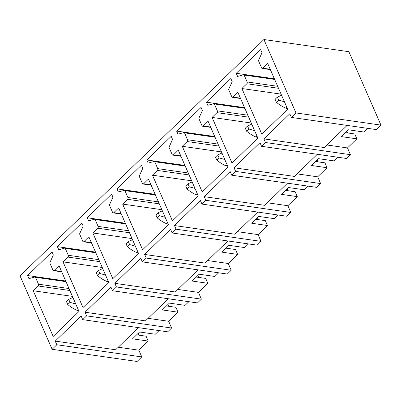 <?xml version="1.0" encoding="UTF-8"?>
<svg xmlns="http://www.w3.org/2000/svg" width="401" height="401" viewBox="0 0 401 401"><rect width="100%" height="100%" fill="white"/><g stroke="black" fill="none" stroke-linecap="round" stroke-linejoin="round"><path stroke-width="0.6" d="M52.125 349.301L56.817 344.75L141.784 356.92L137.087 361.471L52.125 349.301L20.05 275.888L263.913 39.529L295.988 112.947L380.95 125.112L348.875 51.699L263.913 39.529M167.678 331.822L171.588 328.033L86.626 315.863L82.716 319.652L167.678 331.822M116.435 286.971L201.397 299.141L197.487 302.93L112.521 290.76L116.435 286.971L114.846 283.337L175.247 291.988L198.079 269.858M146.245 258.079L231.207 270.249L227.292 274.043L142.33 261.873L146.245 258.079L144.656 254.445L205.051 263.096L227.888 240.966M172.139 232.981L176.049 229.192L261.016 241.357L257.101 245.151L172.139 232.981L170.55 229.347L144.656 254.445M286.91 216.259L290.82 212.47L205.858 200.299L201.949 204.089L286.91 216.259M235.668 171.407L320.63 183.578L316.72 187.367L231.753 175.202L235.668 171.407L234.079 167.773L294.474 176.425L317.311 154.295M261.562 146.31L265.477 142.515L350.439 154.686L346.524 158.48L261.562 146.31L259.973 142.676L234.079 167.773M265.477 142.515L263.888 138.881L289.783 113.784L291.372 117.418L376.333 129.588L380.95 125.112M291.372 117.418L295.988 112.947M112.521 290.76L110.937 287.126L85.037 312.229L86.626 315.863M142.33 261.873L140.741 258.239L114.846 283.337M201.949 204.089L200.36 200.455L174.465 225.552L176.049 229.192M231.753 175.202L230.169 171.563L204.269 196.665L205.858 200.299M82.716 319.652L81.127 316.018L55.233 341.116L56.817 344.75M33.228 290.755L38.155 285.978A1.293 0.892 -81.8 0 0 38.486 284.179L35.478 277.291A0.777 0.536 -81.8 0 0 34.957 276.991L28.942 278.65L27.579 275.532L51.99 251.878L53.353 254.991L49.955 262.389A0.777 0.536 -81.8 0 0 49.93 263.216L52.957 270.154A1.293 0.892 -81.8 0 0 53.559 270.675A1.293 0.892 -81.8 0 0 54.195 270.434L59.047 265.733L79.007 311.422L53.188 336.444L33.228 290.755L72.431 296.369M63.037 261.863L67.964 257.086A1.293 0.892 -81.8 0 0 68.295 255.292L65.283 248.404A0.777 0.536 -81.8 0 0 64.767 248.099L58.752 249.758L57.388 246.645L81.799 222.986L83.157 226.099L79.759 233.497A0.777 0.536 -81.8 0 0 79.739 234.324L82.766 241.262A1.293 0.892 -81.8 0 0 83.368 241.783A1.293 0.892 -81.8 0 0 84.004 241.542L88.852 236.841L108.816 282.53L82.997 307.552L63.037 261.863L102.24 267.477M92.842 232.971L97.774 228.194A1.293 0.892 -81.8 0 0 98.1 226.4L95.092 219.512A0.777 0.536 -81.8 0 0 94.576 219.212L88.556 220.871L87.197 217.753L111.608 194.094L112.967 197.212L109.568 204.605A0.777 0.536 -81.8 0 0 109.543 205.432L112.576 212.37A1.293 0.892 -81.8 0 0 113.172 212.891A1.293 0.892 -81.8 0 0 113.809 212.65L118.661 207.949L138.626 253.638L112.806 278.665L92.842 232.971L132.049 238.59M122.651 204.084L127.583 199.307A1.293 0.892 -81.8 0 0 127.909 197.508L124.901 190.62A0.777 0.536 -81.8 0 0 124.38 190.32L118.365 191.979L117.007 188.861L141.413 165.202L142.776 168.32L139.378 175.718A0.777 0.536 -81.8 0 0 139.353 176.545L142.385 183.483A1.293 0.892 -81.8 0 0 142.982 184.004A1.293 0.892 -81.8 0 0 143.618 183.758L148.47 179.062L168.43 224.75L142.616 249.773L122.651 204.084L161.854 209.698M152.46 175.192L157.387 170.415A1.293 0.892 -81.8 0 0 157.718 168.62L154.706 161.728A0.777 0.536 -81.8 0 0 154.19 161.428L148.175 163.087L146.811 159.974L171.222 136.315L172.585 139.428L169.187 146.826A0.777 0.536 -81.8 0 0 169.162 147.653L172.189 154.591A1.293 0.892 -81.8 0 0 172.791 155.112A1.293 0.892 -81.8 0 0 173.427 154.871L178.28 150.169L198.239 195.858L172.42 220.881L152.46 175.192L191.663 180.806M182.27 146.3L187.197 141.523A1.293 0.892 -81.8 0 0 187.528 139.728L184.515 132.841A0.777 0.536 -81.8 0 0 183.999 132.536L177.984 134.195L176.62 131.082L201.031 107.423L202.39 110.536L198.991 117.934A0.777 0.536 -81.8 0 0 198.966 118.761L201.999 125.698A1.293 0.892 -81.8 0 0 202.6 126.22A1.293 0.892 -81.8 0 0 203.237 125.979L208.084 121.277L228.049 166.966L202.229 191.994L182.27 146.3L221.472 151.919M212.074 117.413L217.006 112.636A1.293 0.892 -81.8 0 0 217.332 110.836L214.324 103.949A0.777 0.536 -81.8 0 0 213.808 103.648L207.788 105.308L206.43 102.19L230.841 78.531L232.199 81.649L228.801 89.047A0.777 0.536 -81.8 0 0 228.776 89.874L231.808 96.806A1.293 0.892 -81.8 0 0 232.405 97.328A1.293 0.892 -81.8 0 0 233.041 97.087L237.893 92.385L257.853 138.079L232.039 163.102L212.074 117.413L251.282 123.027M241.883 88.521L246.81 83.744A1.293 0.892 -81.8 0 0 247.141 81.944L244.134 75.057A0.777 0.536 -81.8 0 0 243.613 74.756L237.598 76.416L236.234 73.298L260.645 49.644L262.008 52.757L258.61 60.155A0.777 0.536 -81.8 0 0 258.585 60.982L261.617 67.919A1.293 0.892 -81.8 0 0 262.214 68.441A1.293 0.892 -81.8 0 0 262.85 68.2L267.703 63.498L287.662 109.187L261.843 134.21L241.883 88.521L281.086 94.135M55.233 341.116L115.628 349.767L138.46 327.637M118.255 347.226L138.831 350.173L148.22 341.071L132.52 338.825L139.563 331.998L155.262 334.249L159.042 330.584M136.636 334.84L146.089 336.193L148.22 341.071M27.579 275.532L65.714 280.996M138.831 350.173L141.784 356.92M85.037 312.229L145.438 320.88L168.27 298.745M148.059 318.334L168.641 321.281L178.029 312.184L162.33 309.933L169.372 303.111L185.072 305.356L188.851 301.692M166.44 305.948L175.899 307.301L178.029 312.184M57.388 246.645L95.523 252.104M168.641 321.281L171.588 328.033M177.869 289.442L198.45 292.389L207.838 283.291L192.139 281.041L199.177 274.219L214.881 276.464L218.655 272.805M196.249 277.056L205.703 278.409L207.838 283.291M87.197 217.753L125.333 223.217M198.45 292.389L201.397 299.141M207.678 260.55L228.259 263.502L237.648 254.399L221.943 252.154L228.986 245.327L244.685 247.577L248.465 243.913M226.059 248.164L235.512 249.522L237.648 254.399M117.007 188.861L155.137 194.325M228.259 263.502L231.207 270.249M174.465 225.552L234.861 234.204L257.693 212.074M237.487 231.663L258.064 234.61L267.452 225.507L251.753 223.262L258.795 216.435L274.495 218.685L278.274 215.021M255.868 219.277L265.322 220.63L267.452 225.507M146.811 159.974L184.946 165.433M258.064 234.61L261.016 241.357M204.269 196.665L264.67 205.317L287.502 183.182M267.292 202.771L287.873 205.718L297.261 196.62L281.562 194.37L288.605 187.548L304.304 189.793L308.083 186.134M285.672 190.385L295.131 191.738L297.261 196.62M176.62 131.082L214.756 136.546M287.873 205.718L290.82 212.47M297.101 173.879L317.682 176.826L327.071 167.728L311.371 165.478L318.409 158.656L334.108 160.906L337.888 157.242M315.482 161.493L324.935 162.846L327.071 167.728M206.43 102.19L244.565 107.653M317.682 176.826L320.63 183.578M263.888 138.881L324.284 147.533L347.121 125.403M326.91 144.992L347.487 147.939L356.875 138.836L341.176 136.591L348.218 129.764L363.918 132.014L367.697 128.35M345.291 132.601L354.745 133.959L356.875 138.836M236.234 73.298L274.369 78.761M347.487 147.939L350.439 154.686M346.87 131.072L347.687 132.947M317.061 159.964L317.878 161.839M287.251 188.856L288.068 190.726M257.442 217.743L258.264 219.618M227.638 246.635L228.455 248.51M197.828 275.527L198.645 277.402M168.019 304.419L168.836 306.289M138.215 333.306L139.032 335.181M75.749 303.963L70.03 302.359L68.716 299.346L72.917 297.487M68.716 299.346L66.446 301.547L67.764 304.56C71.152 307.301 74.31 309.246 77.228 310.384L78.706 310.735M70.03 302.359L67.764 304.56M105.558 275.071L99.839 273.467L98.521 270.459L102.726 268.595M98.521 270.459L96.255 272.655L97.568 275.667C100.962 278.414 104.115 280.354 107.032 281.492L108.516 281.843M99.839 273.467L97.568 275.667M135.363 246.179L129.648 244.58L128.33 241.567L132.536 239.703M128.33 241.567L126.064 243.768L127.378 246.775C130.771 249.522 133.924 251.462 136.841 252.6L138.325 252.956M129.648 244.58L127.378 246.775M165.172 217.292L159.453 215.688L158.139 212.675L162.345 210.816M158.139 212.675L155.869 214.876L157.187 217.888C160.58 220.63 163.733 222.57 166.651 223.713L168.129 224.064M159.453 215.688L157.187 217.888M194.981 188.4L189.262 186.796L187.949 183.783L192.149 181.924M187.949 183.783L185.678 185.984L186.996 188.996C190.385 191.738 193.543 193.683 196.455 194.821L197.939 195.172M189.262 186.796L186.996 188.996M224.786 159.508L219.071 157.904L217.753 154.896L221.959 153.032M217.753 154.896L215.487 157.092L216.801 160.104C220.194 162.851 223.347 164.791 226.264 165.929L227.748 166.285M219.071 157.904L216.801 160.104M254.595 130.616L248.881 129.017L247.562 126.004L251.768 124.14M247.562 126.004L245.297 128.205L246.61 131.212C250.003 133.959 253.156 135.899 256.074 137.037L257.557 137.393M248.881 129.017L246.61 131.212M284.404 101.729L278.685 100.125L277.372 97.112L281.577 95.253M277.372 97.112L275.101 99.313L276.419 102.325C279.813 105.067 282.966 107.012 285.883 108.15L287.362 108.501M278.685 100.125L276.419 102.325M54.195 270.434L61.559 271.487M66.01 281.667L35.478 277.291M38.486 284.179L69.017 288.555M69.874 290.519L38.155 285.978M84.004 241.542L91.368 242.595M95.814 252.775L65.283 248.404M68.295 255.292L98.826 259.663M99.684 261.632L67.964 257.086M113.809 212.65L121.177 213.708M125.623 223.883L95.092 219.512M98.1 226.4L128.631 230.77M129.493 232.74L97.774 228.194M143.618 183.758L150.987 184.816M155.433 194.996L124.901 190.62M127.909 197.508L158.44 201.883M159.302 203.848L127.583 199.307M173.427 154.871L180.791 155.924M185.237 166.104L154.706 161.728M157.718 168.62L188.249 172.991M189.107 174.956L157.387 170.415M203.237 125.979L210.6 127.037M215.046 137.212L184.515 132.841M187.528 139.728L218.059 144.099M218.916 146.069L187.197 141.523M233.041 97.087L240.41 98.145M244.856 108.32L214.324 103.949M217.332 110.836L247.863 115.212M248.725 117.177L217.006 112.636M262.85 68.2L270.219 69.253M274.665 79.433L244.134 75.057M247.141 81.944L277.672 86.32M278.53 88.285L246.81 83.744M78.16 309.477L77.228 310.384M107.964 280.59L107.032 281.492M137.774 251.698L136.841 252.6M167.583 222.806L166.651 223.713M197.392 193.914L196.455 194.821M227.197 165.027L226.264 165.929M257.006 136.134L256.074 137.037M286.815 107.242L285.883 108.15M61.714 271.843L53.559 270.675M65.884 281.387L35.118 276.981M91.523 242.951L83.368 241.783M95.694 252.495L64.927 248.089M121.333 214.059L113.172 212.891M125.503 223.608L94.731 219.197M151.142 185.172L142.982 184.004M155.307 194.716L124.541 190.31M180.946 156.28L172.791 155.112M185.117 165.824L154.35 161.418M210.756 127.388L202.6 126.22M214.926 136.931L184.154 132.525M240.565 98.501L232.405 97.328M244.735 108.044L213.964 103.638M270.369 69.609L262.214 68.441M274.54 79.152L243.773 74.746"/></g></svg>
